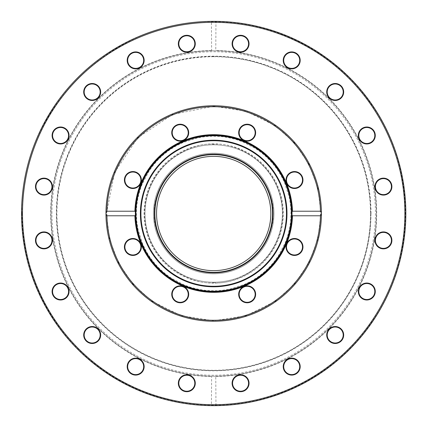 <?xml version="1.0" encoding="UTF-8"?>
<svg xmlns="http://www.w3.org/2000/svg" width="427" height="427" viewBox="0 0 427 427"><rect width="100%" height="100%" fill="white"/><g stroke="black" fill="none" stroke-linecap="round" stroke-linejoin="round"><path stroke-width="0.32" stroke-dasharray="2.13 1.6" d="M154.462 213.5C152.081 230.826 169.85 271.919 213.692 272.73C257.529 271.919 275.298 230.826 272.917 213.5C275.298 196.174 257.529 155.081 213.692 154.27C169.85 155.081 152.081 196.174 154.462 213.5L155.417 224.111L156.768 229.865L158.62 235.304L161.096 240.743L163.909 245.594L171.809 255.378L176.346 259.472L181.278 263.075L191.195 268.289L197.322 270.424L202.206 271.604L213.692 272.73L224.469 271.737L230.057 270.424L235.49 268.572L240.935 266.09L246.101 263.075L255.57 255.378L259.664 250.846L263.053 246.23L266.283 240.748L268.62 235.651L271.796 224.986L272.917 213.5L271.962 202.889L270.611 197.135L268.759 191.696L266.283 186.257L263.47 181.406L255.57 171.622L251.033 167.528L246.101 163.925L236.184 158.711L230.057 156.576L225.173 155.396L213.692 154.27L202.91 155.263L197.322 156.576L191.888 158.428L186.444 160.91L181.278 163.925L171.809 171.622L167.715 176.154L164.326 180.77L161.102 186.252L158.759 191.349L156.768 197.135L155.481 202.547L154.462 213.5M213.692 156.362A57.138 57.138 0 0 1 263.176 242.072A57.138 57.138 0 0 1 164.203 242.072A57.138 57.138 0 0 1 213.692 156.362M211.413 22.311L212.667 21.355L214.712 21.355L215.966 22.311L215.758 50.776A162.735 162.735 0 0 1 376.427 213.5A162.735 162.735 0 0 1 215.758 376.224L215.966 404.689L214.712 405.645L212.667 405.645L211.413 404.689L211.621 376.224A162.735 162.735 0 0 1 50.952 213.5A162.735 162.735 0 0 1 211.621 50.776L211.413 22.311A191.2 191.2 0 0 0 22.487 213.5A191.2 191.2 0 0 0 211.413 404.689M211.621 50.776L215.758 50.776A162.735 162.735 0 0 1 376.427 213.5A162.735 162.735 0 0 1 215.758 376.224L211.621 376.224A162.735 162.735 0 0 1 50.952 213.5A162.735 162.735 0 0 1 211.621 50.776M240.572 374.757A8.476 8.476 0 0 0 233.233 387.47A8.476 8.476 0 0 0 247.911 387.47A8.476 8.476 0 0 0 240.572 374.757M291.705 358.141A8.476 8.476 0 0 0 284.366 370.855A8.476 8.476 0 0 0 299.049 370.855A8.476 8.476 0 0 0 291.705 358.141M335.206 326.538A8.476 8.476 0 0 0 327.861 339.251A8.476 8.476 0 0 0 342.545 339.251A8.476 8.476 0 0 0 335.206 326.538M366.809 283.042A8.476 8.476 0 0 0 359.465 295.756A8.476 8.476 0 0 0 374.148 295.756A8.476 8.476 0 0 0 366.809 283.042M383.419 231.909A8.476 8.476 0 0 0 376.08 244.623A8.476 8.476 0 0 0 390.764 244.623A8.476 8.476 0 0 0 383.419 231.909M383.419 178.139A8.476 8.476 0 0 0 376.08 190.853A8.476 8.476 0 0 0 390.764 190.853A8.476 8.476 0 0 0 383.419 178.139M366.809 127.006A8.476 8.476 0 0 0 359.465 139.72A8.476 8.476 0 0 0 374.148 139.72A8.476 8.476 0 0 0 366.809 127.006M335.206 83.511A8.476 8.476 0 0 0 327.861 96.224A8.476 8.476 0 0 0 342.545 96.224A8.476 8.476 0 0 0 335.206 83.511M291.705 51.907A8.476 8.476 0 0 0 284.366 64.621A8.476 8.476 0 0 0 299.049 64.621A8.476 8.476 0 0 0 291.705 51.907M240.572 35.292A8.476 8.476 0 0 0 233.233 48.005A8.476 8.476 0 0 0 247.911 48.005A8.476 8.476 0 0 0 240.572 35.292M213.692 273.771A60.271 60.271 0 0 1 161.491 183.364A60.271 60.271 0 0 1 265.888 183.364A60.271 60.271 0 0 1 213.692 273.771A60.271 60.271 0 0 1 161.491 183.364A60.271 60.271 0 0 1 265.888 183.364A60.271 60.271 0 0 1 213.692 273.771M213.692 21.35A192.15 192.15 0 0 0 21.542 213.5A192.15 192.15 0 0 1 212.667 21.355A192.15 192.15 0 0 0 21.542 213.5A192.15 192.15 0 0 0 212.667 405.645A192.15 192.15 0 0 1 21.542 213.5A192.15 192.15 0 0 1 212.667 21.355M213.692 282.685C233.927 285.466 281.932 264.708 282.877 213.5C281.932 162.292 233.927 141.534 213.692 144.315C193.452 141.534 145.447 162.292 144.502 213.5C145.447 264.708 193.452 285.466 213.692 282.685M213.692 144.79A68.71 68.71 0 0 1 273.195 247.857A68.71 68.71 0 0 1 154.184 247.857A68.71 68.71 0 0 1 213.692 144.79A68.71 68.71 0 0 1 273.195 247.857A68.71 68.71 0 0 1 154.184 247.857A68.71 68.71 0 0 1 213.692 144.79A68.71 68.71 0 0 1 273.195 247.857A68.71 68.71 0 0 1 154.184 247.857A68.71 68.71 0 0 1 213.692 144.79M43.96 178.139A8.476 8.476 0 0 0 36.615 190.853A8.476 8.476 0 0 0 51.299 190.853A8.476 8.476 0 0 0 43.96 178.139M60.57 283.042A8.476 8.476 0 0 0 53.231 295.756A8.476 8.476 0 0 0 67.914 295.756A8.476 8.476 0 0 0 60.57 283.042M92.173 326.538A8.476 8.476 0 0 0 84.834 339.251A8.476 8.476 0 0 0 99.518 339.251A8.476 8.476 0 0 0 92.173 326.538M135.674 358.141A8.476 8.476 0 0 0 128.33 370.855A8.476 8.476 0 0 0 143.013 370.855A8.476 8.476 0 0 0 135.674 358.141M92.173 83.511A8.476 8.476 0 0 0 84.834 96.224A8.476 8.476 0 0 0 99.518 96.224A8.476 8.476 0 0 0 92.173 83.511M186.807 374.757A8.476 8.476 0 0 0 179.468 387.47A8.476 8.476 0 0 0 194.146 387.47A8.476 8.476 0 0 0 186.807 374.757M186.807 35.292A8.476 8.476 0 0 0 179.468 48.005A8.476 8.476 0 0 0 194.146 48.005A8.476 8.476 0 0 0 186.807 35.292M135.674 51.907A8.476 8.476 0 0 0 128.33 64.621A8.476 8.476 0 0 0 143.013 64.621A8.476 8.476 0 0 0 135.674 51.907M60.57 127.006A8.476 8.476 0 0 0 53.231 139.72A8.476 8.476 0 0 0 67.914 139.72A8.476 8.476 0 0 0 60.57 127.006M43.96 231.909A8.476 8.476 0 0 0 36.615 244.623A8.476 8.476 0 0 0 51.299 244.623A8.476 8.476 0 0 0 43.96 231.909M294.497 171.553A8.476 8.476 0 0 0 287.157 184.267A8.476 8.476 0 0 0 301.836 184.267A8.476 8.476 0 0 0 294.497 171.553M247.164 285.834A8.476 8.476 0 0 0 239.819 298.548A8.476 8.476 0 0 0 254.503 298.548A8.476 8.476 0 0 0 247.164 285.834M180.215 124.214A8.476 8.476 0 0 0 172.876 136.928A8.476 8.476 0 0 0 187.56 136.928A8.476 8.476 0 0 0 180.215 124.214M294.497 238.496A8.476 8.476 0 0 0 287.157 251.209A8.476 8.476 0 0 0 301.836 251.209A8.476 8.476 0 0 0 294.497 238.496M180.215 285.834A8.476 8.476 0 0 0 172.876 298.548A8.476 8.476 0 0 0 187.56 298.548A8.476 8.476 0 0 0 180.215 285.834M247.164 124.214A8.476 8.476 0 0 0 239.819 136.928A8.476 8.476 0 0 0 254.503 136.928A8.476 8.476 0 0 0 247.164 124.214M132.882 238.496A8.476 8.476 0 0 0 125.543 251.209A8.476 8.476 0 0 0 140.221 251.209A8.476 8.476 0 0 0 132.882 238.496M132.882 171.553A8.476 8.476 0 0 0 125.543 184.267A8.476 8.476 0 0 0 140.221 184.267A8.476 8.476 0 0 0 132.882 171.553M213.692 321.232A107.732 107.732 0 0 1 105.96 213.5A107.732 107.732 0 0 1 213.692 105.768A107.732 107.732 0 0 0 105.96 213.158A107.732 107.732 0 0 0 213.009 321.227A107.732 107.732 0 0 0 321.414 214.525A107.732 107.732 0 0 0 213.692 105.768A107.732 107.732 0 0 0 105.96 213.5A107.732 107.732 0 0 0 213.692 321.232A107.732 107.732 0 0 1 105.96 213.5A107.732 107.732 0 0 1 213.692 105.768M321.419 213.5A107.732 107.732 0 0 1 321.419 213.943M171.403 278.223L165.671 274.086L160.333 269.448L155.166 264.019L150.55 258.111L146.37 251.519L142.88 244.532L138.028 229.363L136.795 221.49L136.378 213.527L136.768 205.729L137.756 198.971L139.805 190.746L141.999 184.565L148.97 171.216L153.101 165.479L157.664 160.226L163.173 154.98L169.076 150.363L175.673 146.183L182.655 142.693L197.824 137.836L205.702 136.603L213.164 136.192L221.464 136.581L228.221 137.569L236.441 139.613L243.059 141.983L255.976 148.777L261.708 152.914L267.046 157.552L272.212 162.981L276.829 168.889L281.009 175.481L284.499 182.468L289.357 197.637L290.59 205.51L290.995 212.475L290.611 221.271L289.623 228.029L287.574 236.254L285.38 242.435L278.409 255.784L274.278 261.521L269.715 266.774L264.206 272.02L258.303 276.637L251.706 280.817L244.724 284.307L229.555 289.164L221.677 290.397L214.215 290.808L205.915 290.419L199.158 289.431L190.938 287.387L184.32 285.017L171.403 278.223M170.885 279.018A78.258 78.258 0 0 1 135.428 213.5M154.841 213.5A58.846 58.846 0 0 1 243.112 162.538A58.846 58.846 0 0 1 243.112 264.462A58.846 58.846 0 0 1 154.841 213.5A58.846 58.846 0 0 0 213.692 272.346A58.846 58.846 0 0 0 272.538 213.5A58.846 58.846 0 0 0 213.692 154.654A58.846 58.846 0 0 0 154.841 213.5A58.846 58.846 0 0 1 243.112 162.538A58.846 58.846 0 0 1 243.112 264.462A58.846 58.846 0 0 1 154.841 213.5A58.846 58.846 0 0 0 213.692 272.346A58.846 58.846 0 0 0 272.538 213.5A58.846 58.846 0 0 0 213.692 154.654A58.846 58.846 0 0 1 264.655 242.926A58.846 58.846 0 0 1 162.724 242.926A58.846 58.846 0 0 1 213.692 154.654A58.846 58.846 0 0 1 264.655 242.926A58.846 58.846 0 0 1 162.724 242.926A58.846 58.846 0 0 1 213.692 154.654A58.846 58.846 0 0 0 154.841 213.5M213.692 50.765A162.735 162.735 0 0 1 376.427 213.5A162.735 162.735 0 0 1 213.692 376.235A162.735 162.735 0 0 1 50.952 213.5A162.735 162.735 0 0 1 213.692 50.765A162.735 162.735 0 0 1 376.427 213.5A162.735 162.735 0 0 1 213.692 376.235A162.735 162.735 0 0 1 50.952 213.5A162.735 162.735 0 0 1 213.692 50.765M371.004 213.5A157.317 157.317 0 0 0 135.033 77.26A157.317 157.317 0 0 0 135.033 349.74A157.317 157.317 0 0 0 371.004 213.5M240.572 51.768A8.001 8.001 0 0 1 232.571 43.767A8.001 8.001 0 0 1 240.572 35.767A8.001 8.001 0 0 1 248.573 43.767A8.001 8.001 0 0 1 240.572 51.768M291.705 52.382A8.001 8.001 0 0 1 299.706 60.383A8.001 8.001 0 0 1 291.705 68.384A8.001 8.001 0 0 1 283.704 60.383A8.001 8.001 0 0 1 291.705 52.382M335.206 99.987A8.001 8.001 0 0 1 327.205 91.986A8.001 8.001 0 0 1 335.206 83.986A8.001 8.001 0 0 1 343.207 91.986A8.001 8.001 0 0 1 335.206 99.987M366.809 127.481A8.001 8.001 0 0 1 374.81 135.482A8.001 8.001 0 0 1 366.809 143.483A8.001 8.001 0 0 1 358.803 135.482A8.001 8.001 0 0 1 366.809 127.481M383.419 194.621A8.001 8.001 0 0 1 375.418 186.615A8.001 8.001 0 0 1 383.419 178.614A8.001 8.001 0 0 1 391.42 186.615A8.001 8.001 0 0 1 383.419 194.621M383.419 232.379A8.001 8.001 0 0 1 391.42 240.385A8.001 8.001 0 0 1 383.419 248.386A8.001 8.001 0 0 1 375.418 240.385A8.001 8.001 0 0 1 383.419 232.379M366.809 299.519A8.001 8.001 0 0 1 358.803 291.518A8.001 8.001 0 0 1 366.809 283.517A8.001 8.001 0 0 1 374.81 291.518A8.001 8.001 0 0 1 366.809 299.519M335.206 327.013A8.001 8.001 0 0 1 343.207 335.014A8.001 8.001 0 0 1 335.206 343.014A8.001 8.001 0 0 1 327.205 335.014A8.001 8.001 0 0 1 335.206 327.013M291.705 374.618A8.001 8.001 0 0 1 283.704 366.617A8.001 8.001 0 0 1 291.705 358.616A8.001 8.001 0 0 1 299.706 366.617A8.001 8.001 0 0 1 291.705 374.618M240.572 375.232A8.001 8.001 0 0 1 248.573 383.232A8.001 8.001 0 0 1 240.572 391.233A8.001 8.001 0 0 1 232.571 383.232A8.001 8.001 0 0 1 240.572 375.232M186.807 391.233A8.001 8.001 0 0 1 178.806 383.232A8.001 8.001 0 0 1 186.807 375.232A8.001 8.001 0 0 1 194.808 383.232A8.001 8.001 0 0 1 186.807 391.233M135.674 374.618A8.001 8.001 0 0 1 127.673 366.617A8.001 8.001 0 0 1 135.674 358.616A8.001 8.001 0 0 1 143.675 366.617A8.001 8.001 0 0 1 135.674 374.618M92.173 343.014A8.001 8.001 0 0 1 84.172 335.014A8.001 8.001 0 0 1 92.173 327.013A8.001 8.001 0 0 1 100.174 335.014A8.001 8.001 0 0 1 92.173 343.014M60.57 299.519A8.001 8.001 0 0 1 52.569 291.518A8.001 8.001 0 0 1 60.57 283.517A8.001 8.001 0 0 1 68.576 291.518A8.001 8.001 0 0 1 60.57 299.519M43.96 248.386A8.001 8.001 0 0 1 35.959 240.385A8.001 8.001 0 0 1 43.96 232.379A8.001 8.001 0 0 1 51.961 240.385A8.001 8.001 0 0 1 43.96 248.386M43.96 194.621A8.001 8.001 0 0 1 35.959 186.615A8.001 8.001 0 0 1 43.96 178.614A8.001 8.001 0 0 1 51.961 186.615A8.001 8.001 0 0 1 43.96 194.621M60.57 143.483A8.001 8.001 0 0 1 52.569 135.482A8.001 8.001 0 0 1 60.57 127.481A8.001 8.001 0 0 1 68.576 135.482A8.001 8.001 0 0 1 60.57 143.483M92.173 99.987A8.001 8.001 0 0 1 84.172 91.986A8.001 8.001 0 0 1 92.173 83.986A8.001 8.001 0 0 1 100.174 91.986A8.001 8.001 0 0 1 92.173 99.987M135.674 68.384A8.001 8.001 0 0 1 127.673 60.383A8.001 8.001 0 0 1 135.674 52.382A8.001 8.001 0 0 1 143.675 60.383A8.001 8.001 0 0 1 135.674 68.384M186.807 51.768A8.001 8.001 0 0 1 178.806 43.767A8.001 8.001 0 0 1 186.807 35.767A8.001 8.001 0 0 1 194.808 43.767A8.001 8.001 0 0 1 186.807 51.768M132.882 238.971A8.001 8.001 0 0 1 139.81 250.975A8.001 8.001 0 0 1 125.954 250.975A8.001 8.001 0 0 1 132.882 238.971M180.215 286.309A8.001 8.001 0 0 1 187.149 298.308A8.001 8.001 0 0 1 173.287 298.308A8.001 8.001 0 0 1 180.215 286.309M247.164 286.309A8.001 8.001 0 0 1 254.092 298.308A8.001 8.001 0 0 1 240.23 298.308A8.001 8.001 0 0 1 247.164 286.309M294.497 238.971A8.001 8.001 0 0 1 301.425 250.975A8.001 8.001 0 0 1 287.568 250.975A8.001 8.001 0 0 1 294.497 238.971M294.497 172.028A8.001 8.001 0 0 1 301.425 184.026A8.001 8.001 0 0 1 287.568 184.026A8.001 8.001 0 0 1 294.497 172.028M247.164 124.689A8.001 8.001 0 0 1 254.092 136.693A8.001 8.001 0 0 1 240.23 136.693A8.001 8.001 0 0 1 247.164 124.689M180.215 124.689A8.001 8.001 0 0 1 187.149 136.693A8.001 8.001 0 0 1 173.287 136.693A8.001 8.001 0 0 1 180.215 124.689M132.882 172.028A8.001 8.001 0 0 1 139.81 184.026A8.001 8.001 0 0 1 125.954 184.026A8.001 8.001 0 0 1 132.882 172.028M213.692 291.854A78.355 78.355 0 0 1 135.338 212.892A78.355 78.355 0 0 1 214.909 135.156A78.355 78.355 0 0 1 292.02 215.331A78.355 78.355 0 0 0 214.909 135.156A78.355 78.355 0 0 0 135.338 212.892A78.355 78.355 0 0 0 213.692 291.854M214.712 405.645A192.15 192.15 0 0 0 405.842 213.5A192.15 192.15 0 0 0 214.712 21.355A192.15 192.15 0 0 1 405.842 213.5A192.15 192.15 0 0 1 214.712 405.645M215.966 22.311A191.2 191.2 0 0 1 404.892 213.5A191.2 191.2 0 0 1 215.966 404.689M215.966 376.465A162.981 162.981 0 0 0 376.673 213.5A162.981 162.981 0 0 0 215.966 50.535M211.413 50.535A162.981 162.981 0 0 0 50.706 213.5A162.981 162.981 0 0 0 211.413 376.465M213.692 143.84A69.66 69.66 0 0 0 153.362 248.327A69.66 69.66 0 0 0 274.017 248.327A69.66 69.66 0 0 0 213.692 143.84M213.692 106.718A106.782 106.782 0 0 1 306.164 266.891A106.782 106.782 0 0 1 121.215 266.891A106.782 106.782 0 0 1 213.692 106.718M213.692 291.134A77.634 77.634 0 0 0 280.923 174.686A77.634 77.634 0 0 0 146.456 174.686A77.634 77.634 0 0 0 213.692 291.134M51.923 213.5A161.769 161.769 0 0 1 213.692 51.731A161.769 161.769 0 0 1 375.456 213.5A161.769 161.769 0 0 1 213.692 375.269A161.769 161.769 0 0 1 51.923 213.5M370.711 213.5A157.024 157.024 0 0 0 213.692 56.476A157.024 157.024 0 0 0 56.668 213.5A157.024 157.024 0 0 0 213.692 370.524A157.024 157.024 0 0 0 370.711 213.5M213.692 56.711A156.789 156.789 0 0 1 349.473 291.897A156.789 156.789 0 0 1 77.906 291.897A156.789 156.789 0 0 1 213.692 56.711M21.921 213.5C22.209 253.782 33.802 290.493 56.7 323.634C91.656 374.228 152.193 405.709 213.692 405.271C275.185 405.709 335.723 374.228 370.679 323.634C416.843 259.728 416.843 167.272 370.679 103.366C335.723 52.772 275.185 21.291 213.692 21.729C111.207 19.103 19.284 111.015 21.921 213.5M213.692 106.243L245.989 111.223L275.287 125.698L294.379 142.837L308.849 164.016L317.875 188.029L320.944 213.5L317.875 238.971L308.849 262.984L294.379 284.163L275.287 301.302L245.989 315.777L213.692 320.757L181.39 315.777L152.092 301.302L133.005 284.163L118.53 262.984L109.504 238.971L106.435 213.5L114.607 172.449L137.846 137.654L172.641 114.415L213.692 106.243"/><path stroke-width="0.64" d="M247.164 302.786A8.476 8.476 0 0 1 239.819 290.072A8.476 8.476 0 0 1 254.503 290.072A8.476 8.476 0 0 1 247.164 302.786M180.215 302.786A8.476 8.476 0 0 1 172.876 290.072A8.476 8.476 0 0 1 187.56 290.072A8.476 8.476 0 0 1 180.215 302.786M294.497 255.447A8.476 8.476 0 0 1 287.157 242.733A8.476 8.476 0 0 1 301.836 242.733A8.476 8.476 0 0 1 294.497 255.447M132.882 255.447A8.476 8.476 0 0 1 125.543 242.733A8.476 8.476 0 0 1 140.221 242.733A8.476 8.476 0 0 1 132.882 255.447M106.931 215.779L134.895 215.779L135.359 215.331A78.355 78.355 0 0 0 213.692 291.854A78.355 78.355 0 0 0 292.02 215.331L292.02 211.669A78.355 78.355 0 0 0 213.692 135.145A78.355 78.355 0 0 0 135.359 211.669L135.359 215.331A78.355 78.355 0 0 0 213.692 291.854A78.355 78.355 0 0 0 292.02 215.331L292.484 215.779L320.447 215.779L321.414 214.525L321.414 212.475L320.447 211.221L292.484 211.221L292.02 211.669A78.355 78.355 0 0 0 213.692 135.145A78.355 78.355 0 0 0 135.359 211.669L134.895 211.221L106.931 211.221L105.965 212.475L105.965 214.525L106.931 215.779A106.782 106.782 0 0 0 213.692 320.282A106.782 106.782 0 0 0 320.447 215.779M180.215 141.166A8.476 8.476 0 0 1 172.876 128.452A8.476 8.476 0 0 1 187.56 128.452A8.476 8.476 0 0 1 180.215 141.166M247.164 141.166A8.476 8.476 0 0 1 239.819 128.452A8.476 8.476 0 0 1 254.503 128.452A8.476 8.476 0 0 1 247.164 141.166M132.882 188.504A8.476 8.476 0 0 1 125.543 175.791A8.476 8.476 0 0 1 140.221 175.791A8.476 8.476 0 0 1 132.882 188.504M294.497 188.504A8.476 8.476 0 0 1 287.157 175.791A8.476 8.476 0 0 1 301.836 175.791A8.476 8.476 0 0 1 294.497 188.504M366.809 143.958A8.476 8.476 0 0 1 359.465 131.244A8.476 8.476 0 0 1 374.148 131.244A8.476 8.476 0 0 1 366.809 143.958M335.206 343.489A8.476 8.476 0 0 1 327.861 330.776A8.476 8.476 0 0 1 342.545 330.776A8.476 8.476 0 0 1 335.206 343.489M240.572 391.708A8.476 8.476 0 0 1 233.233 378.995A8.476 8.476 0 0 1 247.911 378.995A8.476 8.476 0 0 1 240.572 391.708M383.419 248.861A8.476 8.476 0 0 1 376.08 236.147A8.476 8.476 0 0 1 390.764 236.147A8.476 8.476 0 0 1 383.419 248.861M291.705 68.859A8.476 8.476 0 0 1 284.366 56.145A8.476 8.476 0 0 1 299.049 56.145A8.476 8.476 0 0 1 291.705 68.859M291.705 375.093A8.476 8.476 0 0 1 284.366 362.379A8.476 8.476 0 0 1 299.049 362.379A8.476 8.476 0 0 1 291.705 375.093M366.809 299.994A8.476 8.476 0 0 1 359.465 287.28A8.476 8.476 0 0 1 374.148 287.28A8.476 8.476 0 0 1 366.809 299.994M383.419 195.091A8.476 8.476 0 0 1 376.08 182.377A8.476 8.476 0 0 1 390.764 182.377A8.476 8.476 0 0 1 383.419 195.091M335.206 100.462A8.476 8.476 0 0 1 327.861 87.748A8.476 8.476 0 0 1 342.545 87.748A8.476 8.476 0 0 1 335.206 100.462M186.807 52.243A8.476 8.476 0 0 1 179.468 39.53A8.476 8.476 0 0 1 194.146 39.53A8.476 8.476 0 0 1 186.807 52.243M240.572 52.243A8.476 8.476 0 0 1 233.233 39.53A8.476 8.476 0 0 1 247.911 39.53A8.476 8.476 0 0 1 240.572 52.243M60.57 299.994A8.476 8.476 0 0 1 53.231 287.28A8.476 8.476 0 0 1 67.914 287.28A8.476 8.476 0 0 1 60.57 299.994M92.173 343.489A8.476 8.476 0 0 1 84.834 330.776A8.476 8.476 0 0 1 99.518 330.776A8.476 8.476 0 0 1 92.173 343.489M135.674 375.093A8.476 8.476 0 0 1 128.33 362.379A8.476 8.476 0 0 1 143.013 362.379A8.476 8.476 0 0 1 135.674 375.093M186.807 391.708A8.476 8.476 0 0 1 179.468 378.995A8.476 8.476 0 0 1 194.146 378.995A8.476 8.476 0 0 1 186.807 391.708M60.57 143.958A8.476 8.476 0 0 1 53.231 131.244A8.476 8.476 0 0 1 67.914 131.244A8.476 8.476 0 0 1 60.57 143.958M43.96 195.091A8.476 8.476 0 0 1 36.615 182.377A8.476 8.476 0 0 1 51.299 182.377A8.476 8.476 0 0 1 43.96 195.091M43.96 248.861A8.476 8.476 0 0 1 36.615 236.147A8.476 8.476 0 0 1 51.299 236.147A8.476 8.476 0 0 1 43.96 248.861M135.674 68.859A8.476 8.476 0 0 1 128.33 56.145A8.476 8.476 0 0 1 143.013 56.145A8.476 8.476 0 0 1 135.674 68.859M92.173 100.462A8.476 8.476 0 0 1 84.834 87.748A8.476 8.476 0 0 1 99.518 87.748A8.476 8.476 0 0 1 92.173 100.462M212.667 21.355A192.15 192.15 0 0 1 405.837 212.817A192.15 192.15 0 0 1 214.028 405.65A192.15 192.15 0 0 1 21.542 213.5A192.15 192.15 0 0 0 213.692 405.65A192.15 192.15 0 0 0 405.842 213.5A192.15 192.15 0 0 0 213.692 21.35A192.15 192.15 0 0 1 405.842 213.5A192.15 192.15 0 0 1 213.692 405.65A192.15 192.15 0 0 1 21.542 213.5A192.15 192.15 0 0 1 213.692 21.35A192.15 192.15 0 0 1 405.842 213.5A192.15 192.15 0 0 1 213.692 405.65A192.15 192.15 0 0 1 21.542 213.5A192.15 192.15 0 0 1 213.692 21.35M321.419 213.943A107.732 107.732 0 0 1 213.692 321.232A107.732 107.732 0 0 0 321.419 213.5A107.732 107.732 0 0 0 213.692 105.768A107.732 107.732 0 0 1 321.419 213.5M135.428 213.5A78.258 78.258 0 0 1 252.821 145.724A78.258 78.258 0 0 1 252.821 281.276A78.258 78.258 0 0 1 135.428 213.5A78.258 78.258 0 0 1 252.821 145.724A78.258 78.258 0 0 1 252.821 281.276A78.258 78.258 0 0 1 135.428 213.5A78.258 78.258 0 0 1 228.691 136.693A78.258 78.258 0 0 1 286.197 242.947A78.258 78.258 0 0 1 170.885 279.018M253.777 152.14A73.295 73.295 0 0 1 248.573 277.961A73.295 73.295 0 0 1 140.392 213.5A73.295 73.295 0 0 1 253.777 152.14M213.692 270.638A57.138 57.138 0 0 0 270.83 213.5A57.138 57.138 0 0 0 213.692 156.362A57.138 57.138 0 0 0 156.549 213.5A57.138 57.138 0 0 0 213.692 270.638M240.572 51.768A8.001 8.001 0 0 0 247.5 39.77A8.001 8.001 0 0 0 233.644 39.77A8.001 8.001 0 0 0 240.572 51.768M291.705 68.384A8.001 8.001 0 0 0 298.638 56.38A8.001 8.001 0 0 0 284.777 56.38A8.001 8.001 0 0 0 291.705 68.384M335.206 99.987A8.001 8.001 0 0 0 342.134 87.983A8.001 8.001 0 0 0 328.272 87.983A8.001 8.001 0 0 0 335.206 99.987M366.809 143.483A8.001 8.001 0 0 0 373.737 131.484A8.001 8.001 0 0 0 359.876 131.484A8.001 8.001 0 0 0 366.809 143.483M383.419 194.621A8.001 8.001 0 0 0 390.353 182.617A8.001 8.001 0 0 0 376.491 182.617A8.001 8.001 0 0 0 383.419 194.621M383.419 248.386A8.001 8.001 0 0 0 390.353 236.382A8.001 8.001 0 0 0 376.491 236.382A8.001 8.001 0 0 0 383.419 248.386M366.809 299.519A8.001 8.001 0 0 0 373.737 287.515A8.001 8.001 0 0 0 359.876 287.515A8.001 8.001 0 0 0 366.809 299.519M335.206 343.014A8.001 8.001 0 0 0 342.134 331.016A8.001 8.001 0 0 0 328.272 331.016A8.001 8.001 0 0 0 335.206 343.014M291.705 374.618A8.001 8.001 0 0 0 298.638 362.614A8.001 8.001 0 0 0 284.777 362.614A8.001 8.001 0 0 0 291.705 374.618M240.572 391.233A8.001 8.001 0 0 0 247.5 379.229A8.001 8.001 0 0 0 233.644 379.229A8.001 8.001 0 0 0 240.572 391.233M186.807 391.233A8.001 8.001 0 0 0 193.735 379.229A8.001 8.001 0 0 0 179.879 379.229A8.001 8.001 0 0 0 186.807 391.233M135.674 374.618A8.001 8.001 0 0 0 142.602 362.614A8.001 8.001 0 0 0 128.74 362.614A8.001 8.001 0 0 0 135.674 374.618M92.173 343.014A8.001 8.001 0 0 0 99.107 331.016A8.001 8.001 0 0 0 85.245 331.016A8.001 8.001 0 0 0 92.173 343.014M60.57 299.519A8.001 8.001 0 0 0 67.503 287.515A8.001 8.001 0 0 0 53.642 287.515A8.001 8.001 0 0 0 60.57 299.519M43.96 248.386A8.001 8.001 0 0 0 50.888 236.382A8.001 8.001 0 0 0 37.026 236.382A8.001 8.001 0 0 0 43.96 248.386M43.96 194.621A8.001 8.001 0 0 0 50.888 182.617A8.001 8.001 0 0 0 37.026 182.617A8.001 8.001 0 0 0 43.96 194.621M60.57 143.483A8.001 8.001 0 0 0 67.503 131.484A8.001 8.001 0 0 0 53.642 131.484A8.001 8.001 0 0 0 60.57 143.483M92.173 99.987A8.001 8.001 0 0 0 99.107 87.983A8.001 8.001 0 0 0 85.245 87.983A8.001 8.001 0 0 0 92.173 99.987M135.674 68.384A8.001 8.001 0 0 0 142.602 56.38A8.001 8.001 0 0 0 128.74 56.38A8.001 8.001 0 0 0 135.674 68.384M186.807 51.768A8.001 8.001 0 0 0 193.735 39.77A8.001 8.001 0 0 0 179.879 39.77A8.001 8.001 0 0 0 186.807 51.768M132.882 254.972A8.001 8.001 0 0 0 140.883 246.971A8.001 8.001 0 0 0 132.882 238.971A8.001 8.001 0 0 0 124.881 246.971A8.001 8.001 0 0 0 132.882 254.972M180.215 302.311A8.001 8.001 0 0 0 188.222 294.31A8.001 8.001 0 0 0 180.215 286.309A8.001 8.001 0 0 0 172.214 294.31A8.001 8.001 0 0 0 180.215 302.311M247.164 302.311A8.001 8.001 0 0 0 255.165 294.31A8.001 8.001 0 0 0 247.164 286.309A8.001 8.001 0 0 0 239.157 294.31A8.001 8.001 0 0 0 247.164 302.311M294.497 254.972A8.001 8.001 0 0 0 302.497 246.971A8.001 8.001 0 0 0 294.497 238.971A8.001 8.001 0 0 0 286.496 246.971A8.001 8.001 0 0 0 294.497 254.972M294.497 188.029A8.001 8.001 0 0 0 302.497 180.029A8.001 8.001 0 0 0 294.497 172.028A8.001 8.001 0 0 0 286.496 180.029A8.001 8.001 0 0 0 294.497 188.029M247.164 124.689A8.001 8.001 0 0 0 239.157 132.69A8.001 8.001 0 0 0 247.164 140.691A8.001 8.001 0 0 0 255.165 132.69A8.001 8.001 0 0 0 247.164 124.689M180.215 124.689A8.001 8.001 0 0 0 172.214 132.69A8.001 8.001 0 0 0 180.215 140.691A8.001 8.001 0 0 0 188.222 132.69A8.001 8.001 0 0 0 180.215 124.689M132.882 172.028A8.001 8.001 0 0 0 124.881 180.029A8.001 8.001 0 0 0 132.882 188.029A8.001 8.001 0 0 0 140.883 180.029A8.001 8.001 0 0 0 132.882 172.028M272.538 213.5A58.846 58.846 0 0 0 213.692 154.654A58.846 58.846 0 0 0 154.841 213.5A58.846 58.846 0 0 0 213.692 272.346A58.846 58.846 0 0 0 272.538 213.5A58.846 58.846 0 0 0 213.692 154.654A58.846 58.846 0 0 0 154.841 213.5A58.846 58.846 0 0 0 213.692 272.346A58.846 58.846 0 0 0 272.538 213.5M292.02 215.331A78.355 78.355 0 0 1 213.692 291.854A78.355 78.355 0 0 0 292.02 215.331M321.414 214.525A107.732 107.732 0 0 1 213.692 321.232A107.732 107.732 0 0 1 105.965 214.525A107.732 107.732 0 0 0 213.692 321.232A107.732 107.732 0 0 0 321.414 214.525M105.965 212.475A107.732 107.732 0 0 1 213.692 105.768A107.732 107.732 0 0 1 321.414 212.475A107.732 107.732 0 0 0 213.692 105.768A107.732 107.732 0 0 0 105.965 212.475M292.484 215.779A78.83 78.83 0 0 1 213.692 292.33A78.83 78.83 0 0 1 134.895 215.779M320.447 211.221A106.782 106.782 0 0 0 213.692 106.718A106.782 106.782 0 0 0 106.931 211.221M134.895 211.221A78.83 78.83 0 0 1 213.692 134.67A78.83 78.83 0 0 1 292.484 211.221M213.692 404.7A191.2 191.2 0 0 0 379.272 117.9A191.2 191.2 0 0 0 48.107 117.9A191.2 191.2 0 0 0 213.692 404.7M213.692 321.232A107.732 107.732 0 0 0 321.419 213.5A107.732 107.732 0 0 0 213.692 105.768M135.903 213.5A77.783 77.783 0 0 0 250.713 281.911A77.783 77.783 0 0 0 256.232 148.382A77.783 77.783 0 0 0 135.903 213.5M140.68 213.5A73.006 73.006 0 0 1 213.692 140.494A73.006 73.006 0 0 1 286.698 213.5A73.006 73.006 0 0 1 213.692 286.506A73.006 73.006 0 0 1 140.68 213.5M273.013 213.5A59.321 59.321 0 0 1 184.026 264.873A59.321 59.321 0 0 1 184.026 162.127A59.321 59.321 0 0 1 273.013 213.5M286.464 213.5A72.777 72.777 0 0 0 177.301 150.475A72.777 72.777 0 0 0 177.301 276.525A72.777 72.777 0 0 0 286.464 213.5M213.692 154.179A59.321 59.321 0 0 0 162.313 243.16A59.321 59.321 0 0 0 265.066 243.16A59.321 59.321 0 0 0 213.692 154.179"/></g></svg>
